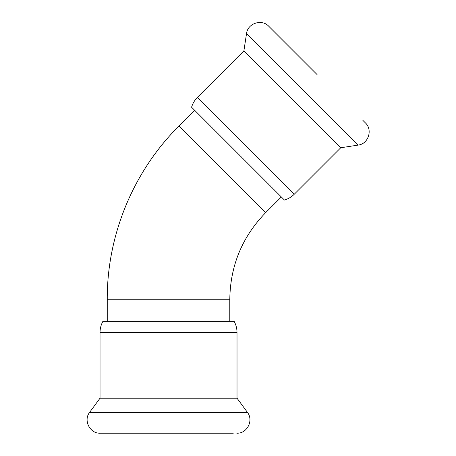 <?xml version="1.0" encoding="UTF-8"?>
<svg xmlns="http://www.w3.org/2000/svg" width="456" height="456" viewBox="0 0 456 456"><rect width="100%" height="100%" fill="white"/><g stroke="black" fill="none" stroke-linecap="round" stroke-linejoin="round"><path stroke-width="0.68" d="M284.424 200.059C288.215 198.93 291.515 196.969 294.325 194.182L197.459 97.31C194.672 100.12 192.711 103.426 191.577 107.217L284.424 200.059L194.672 110.312L179.037 125.947C133.414 171.2 106.989 235.005 107.251 299.261L107.251 321.377M100.029 332.538L237.017 332.538C237 328.577 236.054 324.854 234.173 321.377L102.874 321.377C100.993 324.854 100.041 328.577 100.029 332.538L100.029 398.191L89.661 412.298C83.129 420.324 89.906 433.713 100.246 433.2L103.746 433.2M237.017 332.538L237.017 398.191L100.029 398.191M233.301 433.2L100.246 433.2M197.459 97.31L243.886 50.89L340.752 147.755L358.057 145.111C368.351 144.056 373.025 129.789 365.353 122.846L362.879 120.367M243.886 50.89L246.531 33.584C247.585 23.29 261.847 18.616 268.795 26.288L317.074 74.567M281.329 196.963L265.688 212.604L179.037 125.947M265.688 212.604C242.256 236.738 230.291 265.626 229.795 299.261L107.251 299.261M237.017 398.191L247.38 412.298L89.661 412.298M246.531 33.584L358.057 145.111M229.795 321.377L229.795 299.261M247.38 412.298C253.912 420.324 247.135 433.713 236.801 433.2M294.325 194.182L340.752 147.755"/></g></svg>
